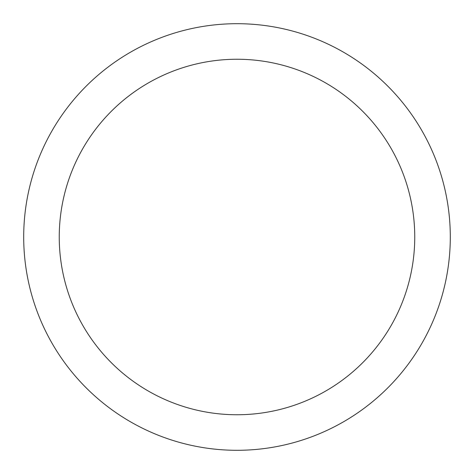 <?xml version="1.0" encoding="UTF-8"?>
<svg xmlns="http://www.w3.org/2000/svg" width="474" height="474" viewBox="0 0 474 474"><rect width="100%" height="100%" fill="white"/><g stroke="black" fill="none" stroke-linecap="round" stroke-linejoin="round"><path stroke-width="0.71" d="M450.3 237A213.3 213.3 0 0 0 130.35 52.276A213.3 213.3 0 0 0 130.35 421.724A213.3 213.3 0 0 0 450.3 237M414.75 237A177.75 177.75 0 0 0 148.125 83.063A177.75 177.75 0 0 0 148.125 390.937A177.75 177.75 0 0 0 414.75 237"/></g></svg>
